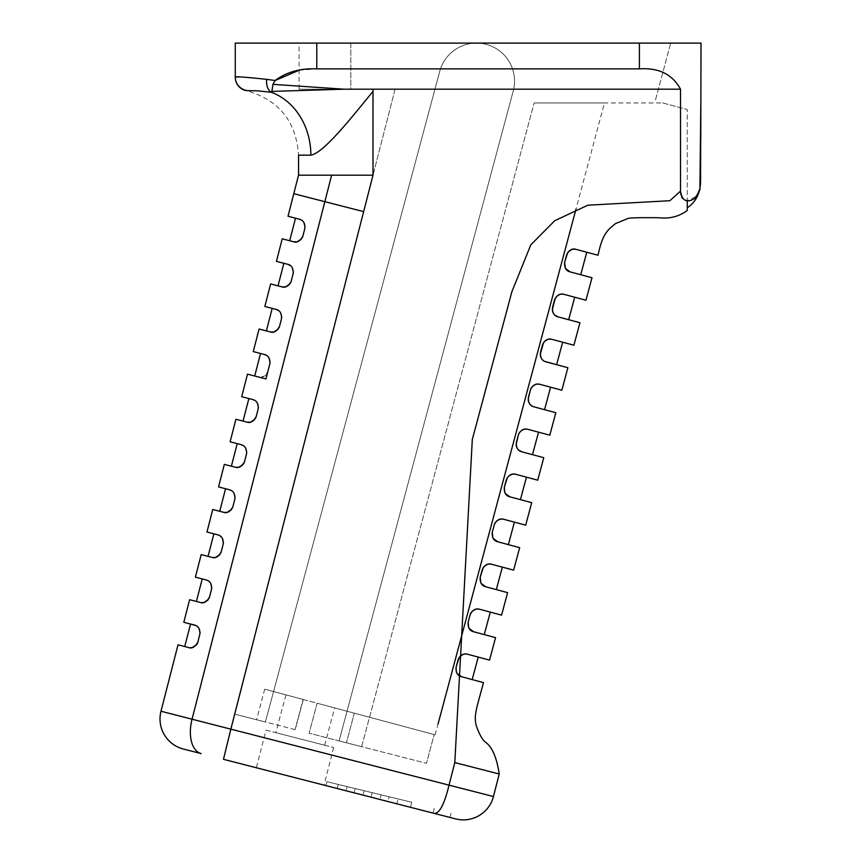 <?xml version="1.0" encoding="UTF-8"?>
<svg xmlns="http://www.w3.org/2000/svg" width="862" height="862" viewBox="0 0 862 862"><rect width="100%" height="100%" fill="white"/><g stroke="black" fill="none" stroke-linecap="round" stroke-linejoin="round"><path stroke-width="0.65" stroke-dasharray="4.31 3.23" d="M344.057 89.195L271.907 91.394L272.931 84.347L344.057 89.195L680.517 89.195C672.468 74.337 658.762 67.559 639.399 68.874L639.399 43.1L701.011 43.1L700.838 101.317M299.092 70.242L316.785 68.874L639.399 68.874M250.907 77.731L275.15 80.489L272.931 84.347M271.907 91.394L271.455 92.309L257.566 90.822L246.09 90.596C278.771 99.776 296.259 121.305 298.543 155.171L310.891 155.171M235.283 77.3L245.498 77.289M266.627 79.369A13.587 8.308 -81.7 0 0 271.455 92.309A65.975 56.59 90 0 1 310.87 155.171C323.659 152.962 350.263 119.161 373.009 91.372L373.009 89.195L350.823 89.195L350.823 43.1L299.092 43.1L299.092 89.195L350.823 89.195L299.092 89.195M373.02 89.206L395.076 89.206L373.009 175.169L395.076 89.206L350.823 89.206L350.823 43.1L476.492 43.1A38.047 38.047 0 0 1 513.44 90.208L339.089 740.9L513.44 90.208L339.089 740.9L309.113 733.206L426.464 763.323L309.113 733.206L361.641 746.697L339.089 740.9L513.44 90.208A38.047 38.047 0 0 0 476.492 43.1L701.011 43.1L670.711 43.1L655.217 100.94L670.711 43.1L655.217 100.94L670.711 43.1L299.092 43.1M662.706 102.944L687.262 109.528L662.706 102.944L534.138 102.944L662.706 102.944M700.763 137.942L700.149 187L696.496 196.267L687.262 200.674L687.262 109.528L687.262 207.774M639.399 43.1L235.283 43.1L235.283 77.041A13.587 13.576 180 0 0 246.327 90.381M189.608 599.704L200.124 602.419C206.46 602.301 209.617 600.448 209.574 596.849L211.524 589.328L209.574 596.849C206.783 601.945 203.626 603.809 200.124 602.419L196.407 601.461L204.089 602.398M208.27 599.564L209.046 598.282M201.18 554.589L211.783 557.326C218.118 557.218 221.275 555.354 221.243 551.755L223.183 544.245L221.243 551.755C218.452 556.852 215.306 558.716 211.783 557.326L208.065 556.367L215.748 557.305M219.918 554.481L220.715 553.188M212.763 509.474L223.441 512.243C229.788 512.125 232.934 510.272 232.902 506.673L234.841 499.152L232.902 506.673C230.132 511.759 226.975 513.612 223.441 512.243L219.724 511.274L227.406 512.222M231.587 509.388L232.374 508.106M224.335 464.37L235.1 467.15C241.446 467.042 244.592 465.178 244.56 461.579L246.5 454.058L244.56 461.579C241.802 466.665 238.655 468.519 235.1 467.15L231.382 466.191L239.065 467.129M243.246 464.306L244.021 463.034M235.908 419.255L246.769 422.068C253.105 421.949 256.262 420.096 256.219 416.486L258.169 408.976L256.219 416.486C253.482 421.572 250.325 423.425 246.758 422.057L243.041 421.098L250.723 422.035M254.904 419.223L255.691 417.941M259.063 329.036L270.097 331.881C276.422 331.773 279.579 329.909 279.547 326.31L281.486 318.8L279.547 326.31C276.831 331.374 273.674 333.238 270.086 331.881L266.369 330.922L274.051 331.859M278.221 329.047L279.008 327.754M270.636 283.921L281.755 286.798C288.091 286.68 291.237 284.826 291.205 281.217L293.145 273.707L291.205 281.217C288.501 286.281 285.344 288.134 281.745 286.787L278.027 285.828L285.71 286.777M289.88 283.964L290.677 282.65M282.219 238.806L293.414 241.705C299.75 241.586 302.907 239.733 302.864 236.134L304.803 228.613L302.864 236.134C300.17 241.188 297.024 243.041 293.403 241.705L289.686 240.746L297.368 241.683M301.538 238.871L302.336 237.556M302.864 236.134L304.803 228.613C304.965 222.967 303.112 219.81 299.233 219.153L295.515 218.194M291.205 281.217L293.145 273.707C293.069 267.77 291.205 264.623 287.574 264.246L283.857 263.287M279.547 326.31L281.486 318.8C281.648 313.143 279.794 309.997 275.915 309.339L272.198 308.38M254.71 376.004L258.428 376.974C264.763 376.856 267.92 375.002 267.877 371.403C265.151 376.468 262.005 378.332 258.428 376.974L247.491 374.14M261.832 353.797L264.257 354.422C268.125 355.079 269.978 358.226 269.828 363.883L265.938 378.914M256.219 416.486L258.169 408.976C258.061 403.017 256.208 399.86 252.598 399.515L248.881 398.556M244.56 461.579L246.5 454.058C246.392 448.1 244.539 444.943 240.929 444.609L237.212 443.639M232.902 506.673L234.841 499.152C234.96 493.441 233.096 490.284 229.27 489.691L225.564 488.732M221.243 551.755L223.183 544.245C223.29 538.524 221.437 535.377 217.612 534.785L213.991 533.847M209.574 596.849L211.524 589.328C211.632 583.617 209.778 580.471 205.953 579.878L202.408 578.962M210.694 583.445L207.473 580.438M204.175 579.415L205.953 579.878C209.477 580.234 211.33 583.391 211.524 589.328M195.394 577.141L205.964 579.878M222.342 538.341L219.174 535.377M215.532 534.246L217.612 534.785C221.135 535.151 222.989 538.297 223.183 544.245M206.966 532.037L217.623 534.785M234.001 493.258L232.395 491.329M232.341 491.286L230.876 490.306M227.094 489.131L229.27 489.691C232.794 490.058 234.647 493.215 234.841 499.152M218.549 486.922L229.281 489.702M245.67 448.165L244.054 446.236M244.011 446.204L242.578 445.234M238.677 444.016L240.929 444.609C244.452 444.964 246.316 448.121 246.5 454.058M230.122 441.807L240.94 444.609M257.339 403.082L255.723 401.153M255.658 401.099L254.268 400.162M250.292 398.923L252.598 399.515C256.122 399.882 257.975 403.028 258.169 408.976M241.694 396.703L252.598 399.515M268.987 357.989L267.382 356.071M267.317 356.006L265.959 355.09M253.277 351.588L260.539 353.463M280.646 312.895L279.04 310.977M278.997 310.934L278.448 310.514M273.394 308.682L275.915 309.339C279.439 309.706 281.292 312.852 281.486 318.8M264.849 306.473L275.926 309.339M292.315 267.802L290.709 265.884M285.333 263.664L287.574 264.246C291.097 264.612 292.961 267.77 293.145 273.707M276.433 261.369L287.585 264.246M303.974 222.708L302.368 220.801M302.314 220.758L300.978 219.842M296.948 218.571L299.233 219.153C302.756 219.519 304.62 222.676 304.803 228.613M288.005 216.254L299.243 219.163M264.257 354.422C267.78 354.788 269.634 357.945 269.828 363.883M183.821 622.256L194.284 624.961C198.131 625.564 199.984 628.721 199.855 634.421L197.915 641.931L199.855 634.421C199.391 628.021 197.527 624.864 194.284 624.961L190.567 624.002M199.855 634.421L197.915 641.931C197.958 645.541 194.801 647.394 188.455 647.513L192.431 647.491M184.737 646.543L188.455 647.513L184.737 646.543M197.915 641.931C195.103 647.05 191.957 648.903 188.455 647.513L178.025 644.808M196.611 644.657L197.387 643.386M199.025 628.538L195.771 625.51M685.549 200.264L682.359 198.206M681.67 197.204L680.797 194.553M499.227 773.99L454.802 762.59L472.322 439.426L511.909 291.668L530.82 244.819L554.783 220.683L587.884 205.199L669.849 200.717L680.517 191.105L680.517 89.195M454.802 762.59L449.016 785.142L493.441 796.542M270.905 573.047L223.473 759.314M270.905 573.036L373.052 175.18L373.009 91.318M598.012 255.249L575.687 249.28M567.746 252.458L568.694 251.338M572.12 249.387L573.155 249.183M568.672 319.716L558.048 316.86C554.018 315.848 552.197 312.68 552.564 307.357L554.568 299.857C556.68 295.213 559.847 293.382 564.082 294.373L574.706 297.218L563.155 294.179M555.376 297.94L556.69 296.28M559.891 294.416L560.936 294.19M554.869 315.147L553.997 314.21M552.391 310.6L552.305 309.63M556.615 364.691L545.991 361.846C541.961 360.833 540.129 357.665 540.496 352.342L542.51 344.843C544.622 340.199 547.79 338.367 552.014 339.359L551.368 339.208M543.577 342.505L544.525 341.352M547.629 339.466L548.588 339.219M544.806 361.426L543.631 360.769M542.823 360.133L541.875 359.109M541.131 357.978L540.689 356.976M540.366 355.758L540.237 354.444M530.809 388.784L530.453 389.829C532.554 385.185 535.722 383.353 539.957 384.333L550.581 387.189L538.901 384.129M531.369 387.728L532.317 386.488M535.636 384.43L536.573 384.193M532.404 406.25L531.455 405.668M530.044 404.386L529.527 403.696M528.223 400.227L528.18 398.998M532.49 454.662L521.866 451.817C517.846 450.804 516.015 447.626 516.381 442.303L518.396 434.814C520.497 430.17 523.665 428.339 527.9 429.319L538.524 432.174L527.296 429.19M519.43 432.519L520.357 431.377M523.622 429.395L524.656 429.157M518.773 450.158L517.922 449.296M516.23 445.676L516.122 444.458M520.433 499.648L509.808 496.803C505.778 495.779 503.958 492.611 504.324 487.289L506.328 479.8C508.44 475.156 511.608 473.324 515.842 474.305L526.466 477.16L515.131 474.154M507.416 477.419L508.343 476.32M511.629 474.359L512.782 474.111M505.24 493.42L504.863 492.741M494.476 524.128L494.271 524.775C496.383 520.142 499.551 518.31 503.774 519.29L514.409 522.146L503.063 519.139M495.37 522.404L496.286 521.305M499.572 519.344L500.736 519.096M496.318 589.619L485.683 586.763C481.664 585.751 479.832 582.583 480.199 577.26L482.214 569.76C484.315 565.127 487.483 563.295 491.717 564.276L502.341 567.121L491.006 564.125M483.313 567.379L484.228 566.28M487.515 564.33L488.679 564.082M484.25 634.604L473.626 631.749C469.607 630.736 467.775 627.568 468.141 622.245L470.156 614.746C472.257 610.102 475.425 608.281 479.66 609.262L478.938 609.1M471.245 612.365L472.16 611.266M475.458 609.315L476.611 609.068M472.193 679.59L461.569 676.735C457.539 675.722 455.718 672.554 456.084 667.231L458.088 659.732C460.2 655.088 463.368 653.267 467.603 654.247L466.881 654.086M459.198 657.34L460.103 656.251M463.4 654.29L464.543 654.053M457.194 673.653L456.332 672.015M411.767 802.263L326.892 781.694L411.767 802.263L355.187 788.547L411.767 802.263L410.538 807.328L450.018 817.456L410.538 807.328L433.09 813.114L434.394 807.759L433.09 813.114L410.538 807.328L411.767 802.263L410.538 807.328L411.767 802.263L410.538 807.328L354.142 792.846L355.187 788.547L326.892 781.694L364.109 790.713L355.187 788.547L354.142 792.846L325.944 785.616L326.892 781.694L325.944 785.616L337.225 788.514L338.216 784.442L337.225 788.514L354.142 792.846L355.187 788.547L354.142 792.846L363.042 795.13L364.109 790.713L398.061 798.945L364.109 790.713L363.042 795.13L346.125 790.788L347.138 786.597L346.125 790.788L371.059 797.188L372.158 792.663L371.059 797.188L379.959 799.473L381.079 794.829L379.959 799.473L363.042 795.13L387.975 801.531L389.128 796.779L387.975 801.531L396.876 803.815L398.061 798.945L396.876 803.815L379.959 799.473L410.538 807.328L411.767 802.263L410.538 807.328L354.142 792.846L410.538 807.328L411.767 802.263M354.142 792.846L355.187 788.547L354.142 792.846L325.944 785.616L354.142 792.846L355.187 788.547L354.142 792.846L346.125 790.788L363.042 795.13L354.142 792.846M325.944 785.616L326.892 781.694L325.944 785.616L434.523 813.48C439.717 813.168 444.555 803.718 449.016 785.142L192.043 719.199A31.054 17.359 -75.6 0 0 201.137 753.582L183.337 749.024M363.042 795.13L364.109 790.713L363.042 795.13L379.959 799.473L381.079 794.829L379.959 799.473L396.876 803.815L371.059 797.188L372.158 792.663L371.059 797.188L363.042 795.13M333.669 747.526L324.026 785.12L256.359 767.751L324.026 785.12L256.359 767.751L266.002 730.168L333.669 747.526L266.002 730.168M455.653 818.9L434.523 813.48M373.052 175.18L234.712 714.124L265.399 722L439.965 70.512A38.047 38.047 0 0 1 476.492 43.1A38.047 38.047 0 0 0 439.965 70.512A38.047 38.047 0 0 1 486.34 44.393A38.047 38.047 0 0 1 513.44 90.208A38.047 38.047 0 0 0 486.34 44.393A38.047 38.047 0 0 0 439.965 70.512L265.399 722L234.712 714.124L373.052 175.18M275.797 732.678L324.672 745.221L275.797 732.678L285.936 694.858L334.661 707.917L285.936 694.858M295.257 729.661L256.542 719.727L295.257 729.661L303.338 699.524L264.731 689.18L303.112 699.459L295.041 729.597M303.338 699.524L435.138 734.833L434.168 734.575L426.464 763.323L434.168 734.575L354.336 713.186L346.405 742.785L354.336 713.186L317.141 703.22L309.113 733.206L317.141 703.22L303.112 699.459M265.399 722L439.965 70.512L265.399 722M604.445 102.944L534.138 102.944L604.445 102.944L576.01 209.1M363.656 211.621L324.845 201.665L331.644 175.18L372.998 175.18M331.644 175.18L298.543 175.18M494.271 524.775L492.256 532.274C491.89 537.597 493.721 540.765 497.751 541.789L508.375 544.633M530.453 389.829L528.438 397.328C528.072 402.651 529.904 405.819 533.934 406.832L544.558 409.676M586.763 252.232L576.139 249.387C571.905 248.407 568.737 250.228 566.636 254.872L564.621 262.371C564.254 267.694 566.086 270.862 570.105 271.875L591.989 277.747M470.156 614.746L468.141 622.245M361.641 746.697L534.138 102.944L361.641 746.697M160.989 711.225L192.043 719.199L324.845 201.665L293.791 193.691M316.785 68.874L316.785 43.1M435.138 734.833L438.015 724.091M450.018 817.456L451.365 811.875M264.731 689.18L256.542 719.727M324.672 745.221L334.661 707.917"/><path stroke-width="1.29" d="M299.092 70.242L275.15 80.489L266.627 79.369C246.327 77.181 235.876 76.406 235.283 77.041L235.283 77.3A13.587 13.587 -0 0 0 246.09 90.596L257.566 90.822L271.455 92.309L271.907 91.394L344.057 89.195L272.931 84.347L271.907 91.394M344.057 89.195L373.03 89.195L373.009 91.372C350.177 119.247 323.692 152.93 310.87 155.171A65.975 56.59 90 0 0 271.455 92.309A13.587 8.308 -81.7 0 1 266.627 79.369M272.931 84.347L275.15 80.489C286.658 71.977 300.536 68.109 316.785 68.874L639.399 68.874C658.762 67.559 672.468 74.337 680.517 89.195L680.517 191.105C682.025 200.792 686.745 203.26 694.686 198.508C698.737 192.646 700.483 189.22 699.912 188.207L700.838 101.317L700.569 181.602C700.224 193.454 695.785 202.171 687.262 207.774L687.262 200.674L685.549 200.264M245.498 77.289L250.907 77.731M246.327 90.381A13.587 13.576 -0 0 1 235.283 77.041L235.283 43.1L316.785 43.1L316.785 68.874M700.763 137.942L701.011 43.1L316.785 43.1M199.812 602.344L200.124 602.419C203.626 603.809 206.783 601.956 209.574 596.849L209.046 598.282M204.089 602.398L208.27 599.564M200.124 602.419L189.608 599.704L183.821 622.256L195.771 625.51M211.47 557.251L211.783 557.326C215.295 558.716 218.452 556.863 221.243 551.755L220.715 553.188M215.748 557.305L219.918 554.481M211.783 557.326L201.18 554.589L195.394 577.141L205.921 579.867M223.139 512.157L223.441 512.243C226.965 513.623 230.122 511.769 232.902 506.673L232.374 508.106M227.406 512.222L231.587 509.388M223.441 512.243L212.763 509.474L206.966 532.037L217.58 534.774C221.749 535.819 223.603 538.976 223.183 544.245L223.409 542.823M234.798 467.075L235.1 467.15C238.623 468.529 241.78 466.676 244.56 461.579L244.021 463.034M239.065 467.129L243.246 464.306M235.1 467.15L224.335 464.37L218.549 486.922L229.238 489.691M240.907 444.598L230.122 441.807L235.908 419.255L246.758 422.057C250.292 423.436 253.45 421.583 256.219 416.486L255.691 417.941M250.723 422.035L254.904 419.223M264.225 354.422L253.277 351.588L259.063 329.036L270.086 331.881C273.631 333.249 276.777 331.396 279.547 326.31L279.008 327.754M274.051 331.859L278.221 329.047M281.712 317.367L281.486 318.8C281.777 313.369 279.913 310.212 275.915 309.339L264.849 306.473L270.636 283.921L281.745 286.787C285.29 288.156 288.447 286.303 291.205 281.217L290.677 282.65M285.71 286.777L289.88 283.964M287.552 264.235L276.433 261.369L282.219 238.806L293.403 241.705C296.959 243.062 300.116 241.209 302.864 236.134L302.336 237.556M297.368 241.683L301.538 238.871M211.75 587.906L211.524 589.328C211.944 584.059 210.091 580.902 205.953 579.878L207.473 580.438M211.761 587.625L210.694 583.445M202.408 578.962L204.175 579.415M223.43 542.543L222.342 538.341M219.174 535.377L217.612 534.785M213.991 533.847L215.532 534.246M235.067 497.73L234.841 499.152C235.272 493.894 233.419 490.737 229.27 489.691L230.876 490.306M235.089 497.449L234.001 493.258M219.724 511.274L225.553 488.732L227.094 489.131M246.737 452.636L246.5 454.058C246.931 448.8 245.077 445.654 240.929 444.609L242.578 445.234M246.747 452.367L245.67 448.165M231.382 466.191L237.212 443.639L238.677 444.016M258.395 407.543L258.169 408.976C258.6 403.718 256.747 400.571 252.598 399.515L254.268 400.162M258.406 407.284L257.339 403.082M243.041 421.098L248.881 398.556L250.292 398.923M252.566 399.505L241.694 396.703L247.491 374.14L265.938 378.914L254.71 376.004L260.539 353.463L261.832 353.797M270.054 362.46L269.828 363.883C270.259 358.635 268.405 355.478 264.257 354.422L265.959 355.09M270.065 362.191L268.987 357.989M281.734 317.108L280.646 312.895M278.448 310.514L275.915 309.339M266.369 330.922L272.198 308.38L273.394 308.682M293.382 272.284L293.145 273.707C293.436 268.287 291.582 265.13 287.574 264.246L290.106 265.421M293.392 272.026L292.315 267.802M278.027 285.828L283.857 263.287L285.333 263.664M305.04 227.18L304.803 228.613C305.267 223.387 303.402 220.241 299.233 219.153L288.005 216.254L298.543 175.18L372.998 175.18M305.051 226.943L303.974 222.708M300.978 219.842L299.233 219.153M289.686 240.746L295.515 218.194L296.948 218.571M293.791 193.691L324.845 201.665L192.043 719.199L160.989 711.225L178.025 644.808L188.455 647.513C191.957 648.903 195.114 647.05 197.915 641.931L197.387 643.386M192.431 647.491L196.611 644.657M197.915 641.931L200.092 632.999M200.103 632.719L199.025 628.538M184.737 646.543L190.567 624.002L194.284 624.961C198.422 625.995 200.275 629.141 199.855 634.421M246.5 454.058L244.56 461.579M258.169 408.976L256.219 416.486M269.828 363.883L265.938 378.914M281.486 318.8L279.547 326.31M293.145 273.707L291.205 281.217M304.803 228.613L302.864 236.134M234.841 499.152L232.902 506.673M223.183 544.245L221.243 551.755M211.524 589.328L209.574 596.849M682.359 198.206L681.67 197.204M680.797 194.553L680.517 191.105L669.849 200.717L587.884 205.199L554.783 220.683L530.82 244.819L511.909 291.668L472.322 439.426L454.802 762.59L499.227 773.99L493.441 796.542L230.844 729.155L223.473 759.314L455.653 818.9A31.054 31.054 -75.6 0 0 493.441 796.542M373.03 89.195L680.517 89.195M700.838 101.317L700.569 181.602C700.224 193.454 695.785 202.171 687.262 207.774L687.262 210.468C679.159 216.502 669.742 218.926 659.031 217.752C640.962 217.547 630.672 217.763 628.15 218.398L615.457 223.635C606.385 230.833 602.387 235.046 598.012 255.249L576.139 249.387L598.012 255.249M565.386 268.254L564.621 262.371L567.746 252.458M568.694 251.338L572.12 249.387M573.155 249.183L575.687 249.28M586.763 252.232L580.729 274.73L570.105 271.875C566.086 270.862 564.254 267.694 564.621 262.371L566.636 254.872C568.737 250.228 571.905 248.407 576.139 249.387C572.39 248.116 569.222 249.948 566.636 254.872L564.621 262.371C564.319 267.823 566.151 270.991 570.105 271.875L591.989 277.747L570.105 271.875L565.494 268.416M585.955 300.235L564.082 294.373L585.955 300.235L591.989 277.747M552.305 309.63L555.376 297.94M556.69 296.28L559.891 294.416M560.936 294.19L563.155 294.179M574.706 297.218L568.672 319.716L558.048 316.86C554.018 315.848 552.197 312.68 552.564 307.357L554.568 299.857C556.68 295.213 559.847 293.382 564.082 294.373C560.214 293.155 557.046 294.976 554.568 299.857L552.564 307.357C552.154 312.669 553.986 315.837 558.048 316.86L579.932 322.733L558.048 316.86L554.869 315.147M553.997 314.21L553.188 312.981M552.941 312.464L552.391 310.6M573.909 345.22L552.014 339.359L573.909 345.22L579.932 322.733M540.237 354.444L543.577 342.505M544.525 341.352L547.629 339.466M548.588 339.219L551.368 339.208M562.649 342.203L556.615 364.691L545.991 361.846C541.961 360.833 540.129 357.665 540.496 352.342L542.51 344.843C544.622 340.199 547.79 338.367 552.014 339.359C547.963 338.216 544.795 340.048 542.51 344.843L540.496 352.342C540.183 357.773 542.015 360.941 545.991 361.846L567.875 367.718L544.806 361.426M543.631 360.769L542.823 360.133M541.875 359.109L541.131 357.978M540.689 356.976L540.366 355.758M561.852 390.206L539.957 384.333L561.852 390.206L567.875 367.718M530.809 388.784L531.369 387.728M532.317 386.488L535.636 384.43M536.573 384.193L538.901 384.129M532.404 406.25L533.934 406.832C529.947 405.916 528.126 402.748 528.438 397.328L530.453 389.829C532.554 385.185 535.722 383.353 539.957 384.333C535.884 383.213 532.716 385.045 530.453 389.829L528.18 398.998M531.455 405.668L530.044 404.386M529.527 403.696L528.632 401.94M528.535 401.67L528.223 400.227M555.828 412.704L533.934 406.832L555.828 412.704L549.794 435.191L527.9 429.319L549.794 435.191M516.122 444.458L518.547 434.308M518.601 434.157L519.43 432.519M520.357 431.377L523.622 429.395M524.656 429.157L527.296 429.19M538.524 432.174L532.49 454.662L521.866 451.817C517.846 450.804 516.015 447.626 516.381 442.303L518.396 434.814C520.497 430.17 523.665 428.339 527.9 429.319C523.837 428.188 520.67 430.019 518.396 434.814L516.381 442.303C515.961 447.604 517.793 450.783 521.866 451.817L543.771 457.69L521.866 451.817L518.773 450.158M517.922 449.296L517.017 447.938M516.758 447.421L516.23 445.676M537.737 480.177L515.842 474.305L537.737 480.177L543.771 457.69M504.863 492.741L504.324 487.289L507.416 477.419M508.343 476.32L511.629 474.359M512.782 474.111L515.131 474.154M526.466 477.16L520.433 499.648L509.808 496.803C505.778 495.779 503.958 492.611 504.324 487.289L506.328 479.8C508.44 475.156 511.608 473.324 515.842 474.305C511.791 473.163 508.623 474.994 506.328 479.8L504.324 487.289C504.001 492.708 505.832 495.876 509.808 496.803L531.714 502.675L509.808 496.803L505.24 493.42M525.691 525.163L503.774 519.29L525.691 525.163L531.714 502.675M494.476 524.128L495.37 522.404M496.286 521.305L499.572 519.344M500.736 519.096L503.063 519.139M493.107 538.276L497.751 541.789C493.764 540.862 491.943 537.694 492.256 532.274L494.271 524.775C496.383 520.142 499.551 518.31 503.774 519.29C499.734 518.148 496.566 519.98 494.271 524.775L492.256 532.274L492.913 537.942M519.657 547.661L497.751 541.789L519.657 547.661L513.633 570.148L491.717 564.276L513.633 570.148M480.824 582.884L480.199 577.26L483.313 567.379M484.228 566.28L487.515 564.33M488.679 564.082L491.006 564.125M502.341 567.121L496.318 589.619L485.683 586.763C481.664 585.751 479.832 582.583 480.199 577.26L482.214 569.76C484.315 565.127 487.483 563.295 491.717 564.276C487.676 563.134 484.509 564.966 482.214 569.76L480.199 577.26C479.886 582.68 481.707 585.848 485.683 586.763L507.61 592.647L485.683 586.763L481.104 583.369M501.576 615.134L479.66 609.262L501.576 615.134L507.61 592.647M468.777 627.87L468.141 622.245L470.156 614.746C472.257 610.102 475.425 608.281 479.66 609.262C475.619 608.119 472.451 609.951 470.156 614.746L470.307 614.25M470.361 614.089L471.245 612.365M472.16 611.266L475.458 609.315M476.611 609.068L478.938 609.1M490.284 612.106L484.25 634.604L473.626 631.749C469.607 630.736 467.775 627.568 468.141 622.245C467.829 627.676 469.65 630.844 473.626 631.749L495.553 637.632L473.626 631.749L468.971 628.236M489.53 660.12L467.603 654.247L489.53 660.12L495.553 637.632M456.332 672.015L456.084 667.231L459.198 657.34M460.103 656.251L463.4 654.29M464.543 654.053L466.881 654.086M478.227 657.092L472.193 679.59L461.569 676.735C457.539 675.722 455.718 672.554 456.084 667.231L458.088 659.732C460.2 655.088 463.368 653.267 467.603 654.247C463.562 653.105 460.394 654.926 458.088 659.732L456.084 667.231C455.761 672.651 457.593 675.83 461.569 676.735L483.496 682.618L461.569 676.735L457.194 673.653M483.496 682.618C476.266 709.652 473.421 716.16 476.578 726.612C479.714 735.092 482.72 740.296 485.608 742.236C492.277 747.203 496.814 757.784 499.227 773.99M687.262 207.774L687.262 210.468M373.009 91.372L373.009 175.18L270.905 573.036M270.905 573.047L230.844 729.155L192.043 719.199A31.054 17.359 104.4 0 0 201.137 753.582L183.337 749.024A31.054 31.054 104.4 0 1 160.989 711.225M454.802 762.59L449.016 785.142C444.555 803.718 439.717 813.168 434.523 813.48M325.944 785.616L324.026 785.12M256.359 767.751L223.473 759.314M530.453 389.829L528.438 397.328C528.072 402.651 529.904 405.819 533.934 406.832L544.558 409.676L550.581 387.189M494.271 524.775L492.256 532.274C491.89 537.597 493.721 540.765 497.751 541.789L508.375 544.633L514.409 522.146M470.156 614.746L468.141 622.245M298.543 175.18L298.543 155.171L310.891 155.171M202.236 578.908L196.407 601.461M213.895 533.826L208.065 556.367M639.399 43.1L639.399 68.874M331.644 175.18L324.845 201.665L363.656 211.621M438.015 724.091L576.01 209.1"/></g></svg>
